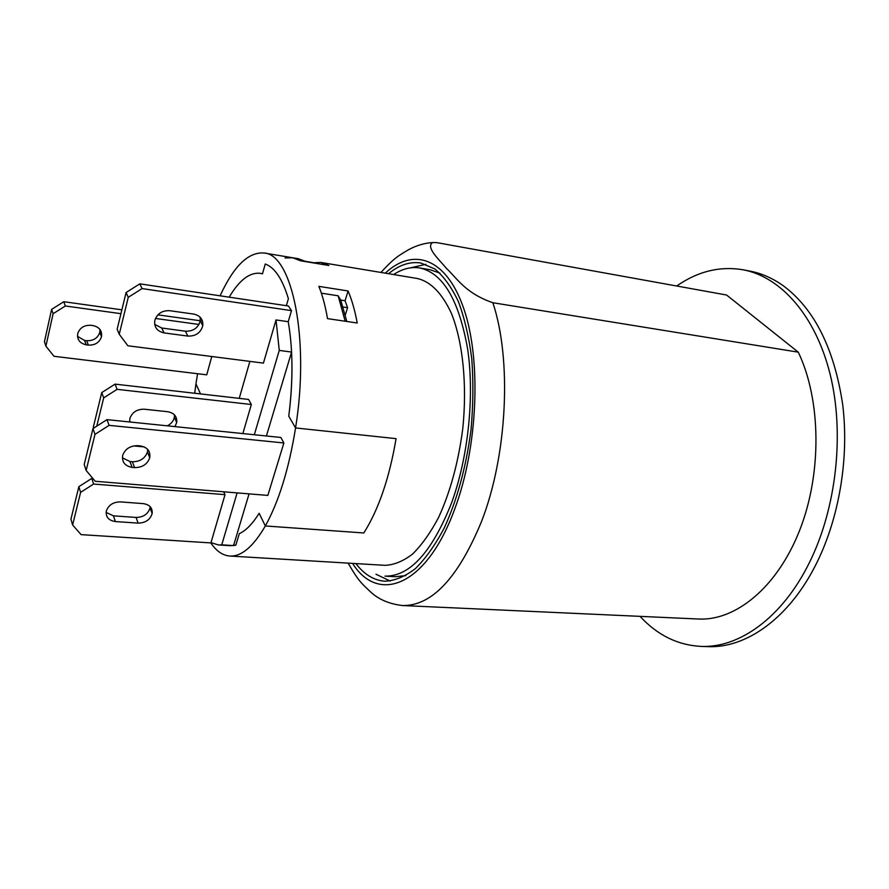 <?xml version="1.0" encoding="UTF-8"?>
<svg xmlns="http://www.w3.org/2000/svg" width="889" height="889" viewBox="0 0 889 889"><rect width="100%" height="100%" fill="white"/><g stroke="black" fill="none" stroke-linecap="round" stroke-linejoin="round"><path stroke-width="1.33" d="M446.567 268.489C438.588 259.01 425.453 247.175 432.665 242.553L436.766 242.619L726.591 295.026L798.266 352.166L492.839 302.727C465.525 293.292 457.124 278.435 446.567 268.489M798.266 352.166C821.103 399.772 822.103 473.27 799.656 530.311C777.23 587.462 735.592 621 698.487 619.022L402.561 605.542C431.821 606.009 458.124 578.028 481.482 521.599C507.375 455.435 511.975 359.523 492.839 302.727M375.991 574.238L390.204 581.062M425.931 264.322L410.551 267.811M388.56 273.712C399.205 264.911 409.962 261.344 420.841 263L434.899 268.989C443.8 276.423 451.679 287.403 458.535 301.927C464.614 318.351 469.025 337.387 471.792 359.045C473.47 381.792 473.204 405.373 471.014 429.787C466.114 467.047 457.179 499.818 444.178 528.11C435.199 545.046 425.598 558.548 415.374 568.627C405.051 576.55 394.916 580.75 384.948 581.217C373.98 580.417 364.29 574.538 355.867 563.582M700.765 646.392L707.677 646.625C746.038 648.503 789.432 618.255 816.635 563.104C839.338 517.442 849.284 457.424 842.661 404.351C834.338 349.321 814.957 310.094 784.52 286.669C773.519 278.59 762.029 273.412 750.038 271.123L743.237 269.812C780.631 276.879 815.457 315.284 830.137 374.302C844.739 433.265 836.516 508.03 809.401 562.593C782.242 617.922 738.97 648.259 700.765 646.392C677.507 645.058 657.271 635.057 640.036 616.355M676.707 286.002C697.843 271.289 720.023 265.889 743.237 269.812M285.069 257.966L292.67 257.766L298.326 258.699L306.216 261.722L300.482 260.777L292.67 257.766L300.482 260.777L328.886 265.478L320.751 262.433L312.806 262.811M265.255 264C274.779 267.533 282.491 279.113 288.392 298.715L286.347 305.694L288.392 298.715C282.491 279.113 274.779 267.533 265.255 264L262.466 273.834L265.255 264M345.31 314.95L347.577 307.694L343.098 307.016M346.799 321.462L340.82 300.326L338.164 295.793L345.154 321.229M321.362 293.181L338.164 295.793M279.257 350.422L291.581 352.055C292.581 372.491 291.648 393.871 288.769 416.174C293.181 380.67 293.003 349.166 288.225 321.696L276.035 319.94L279.257 350.422L254.321 434.743M94.979 434.354L109.103 425.353L107.002 419.641L280.835 437.466L283.88 442.966L267.833 495.406L95.223 481.271L86.155 470.459L84.222 464.514L92.967 428.576L94.979 434.354L86.155 470.459M211.782 356.511L206.737 374.836L53.996 356.289L45.895 346.165L44.45 341.709L51.606 309.394L53.107 313.717L45.895 346.165M115.059 384.126L101.735 392.605L103.691 397.861L117.092 389.338L115.059 384.126L248.598 399.439L251.343 404.506L242.853 433.576M128.26 297.326L142.084 288.581L139.817 283.847L126.082 292.537L128.26 297.326L119.237 334.253L127.894 345.788L263.422 363.112L276.035 319.94M237.119 492.884L221.75 544.835L218.472 544.957L211.004 542.634L225.017 494.662L223.684 491.784M249.064 493.862L233.551 545.59L221.75 544.835M291.581 352.055L266.411 435.988M239.241 398.361L249.876 361.379M220.094 295.815C233.707 266.122 248.342 251.854 264.011 252.998C292.014 254.143 309.994 338.798 295.559 427.942L396.072 438.644C389.393 478.038 378.647 509.475 363.823 532.967C378.647 509.475 389.393 478.038 396.072 438.644L295.559 427.942L288.769 416.174L295.559 427.942C288.958 468.825 278.879 501.496 265.333 525.966L259.144 513.297C252.565 523.832 245.953 530.622 239.297 533.667L235.852 545.135L233.551 545.59M229.195 297.17C239.263 280.157 249.598 272.201 260.221 273.312L262.466 273.834L260.221 273.312C249.598 272.201 239.263 280.157 229.195 297.17M194.691 393.26L195.958 383.915L200.525 393.927L195.958 383.915L197.569 373.724M320.751 262.433L417.43 278.513C430.809 281.68 442.177 293.392 451.534 313.65C462.913 342.309 467.281 384.893 462.747 428.865C458.346 462.38 450.301 491.906 438.61 517.42C430.509 532.7 421.853 544.901 412.618 554.014C403.284 561.181 394.105 564.948 385.081 565.337L229.829 556.036C241.452 556.681 253.276 546.657 265.333 525.966L363.823 532.967L265.333 525.966L259.144 513.297C252.565 523.832 245.953 530.622 239.297 533.667L235.852 545.135L230.218 545.702L218.472 544.957M348.088 290.981C351.888 299.926 354.933 310.594 357.234 322.996L327.53 318.64C325.374 306.127 322.496 295.37 318.884 286.369L348.088 290.981L345.054 300.738L340.665 300.06M347.577 307.694L345.054 300.738M305.616 261.366L312.872 262.577M229.829 556.036C222.683 555.481 216.349 551.102 210.815 542.923M393.638 274.557C402.328 268.789 411.018 266.589 419.73 267.956C443 273.034 458.968 300.049 467.636 349.021C474.648 396.483 468.203 457.757 451.345 503.518C431.821 552.358 409.696 576.561 384.97 576.139L395.449 576.717L405.873 575.583M419.73 267.956L430.076 269.723L439.977 273.156M288.225 321.696L291.492 310.639L142.084 288.581M169.821 310.706L193.724 314.084C200.225 315.562 203.248 319.418 202.792 325.674C200.725 332.819 195.758 336.298 187.868 336.086L164.087 332.908C157.02 331.297 153.941 327.085 154.853 320.273C157.286 313.55 162.276 310.35 169.821 310.706M119.237 334.253L117.137 329.286L126.082 292.537M154.675 324.352L161.742 328.008L185.39 331.208C193.235 331.419 198.18 327.974 200.225 320.851L200.158 317.229M291.492 310.639L288.436 306.005L139.817 283.847M103.691 397.861L96.779 426.153M144.14 446.9L133.683 445.911M251.343 404.506L117.092 389.338M129.661 421.964L129.861 418.53C132.183 412.196 137.017 409.096 144.385 409.218L167.754 411.729C174.2 412.952 177.189 416.53 176.7 422.464L174.977 426.609M93.678 428.131L93.334 427.131L101.735 392.605M167.299 425.82C171.21 423.853 173.566 420.986 174.366 417.208L174.477 414.896M129.594 421.142L130.472 422.042M80.599 492.362L93.612 484.038L91.778 478.415L78.843 486.683L80.599 492.362L72.62 524.999L70.931 519.198L78.843 486.683M211.615 542.968L81.077 534.622L72.62 524.999M225.017 494.662L93.612 484.038M120.448 501.896L143.318 503.63C149.685 504.63 152.63 507.93 152.152 513.542C150.174 519.743 145.507 522.943 138.128 523.121L115.37 521.554C108.591 520.498 105.58 516.976 106.347 510.975C108.558 504.996 113.259 501.974 120.448 501.896M106.113 512.431L113.448 515.831L136.084 517.442C143.429 517.265 148.074 514.098 150.019 507.919L150.163 506.652M92.9 478.515L91.778 478.415M107.002 419.641L92.967 428.576M122.382 457.802L129.927 461.524L132.361 461.747C140.04 461.747 145.063 458.491 147.441 451.979L147.718 449.445M132.117 467.381C124.76 465.947 121.649 461.869 122.76 455.157C125.282 448.845 130.272 445.689 137.751 445.667L140.206 445.9C147.474 447.256 150.641 451.212 149.741 457.757C147.341 464.302 142.284 467.581 134.572 467.592L132.117 467.381L129.927 461.524M283.88 442.966L109.103 425.353M121.871 309.828L63.775 301.715L51.606 309.394M202.481 321.073L157.898 314.85M77.499 336.364L84.533 340.42L86.678 340.698C93.434 340.943 97.801 338.142 99.79 332.286L99.957 329.441M53.107 313.717L65.341 305.994L63.775 301.715M86.177 344.832C79.699 343.298 76.887 339.487 77.765 333.419C79.877 327.774 84.211 325.063 90.778 325.274L92.945 325.563C99.346 327.019 102.202 330.708 101.513 336.631C99.512 342.521 95.123 345.343 88.344 345.099L86.177 344.832L84.533 340.42M198.969 324.463L155.475 318.451M120.937 313.673L65.341 305.994M385.293 273.167C413.107 246.964 446.422 257.51 463.891 308.961C481.471 360.067 477.893 447.067 454.879 508.608C426.598 586.573 378.214 604.353 352.555 563.393M164.087 332.908L161.742 328.008M187.868 336.086L185.39 331.208M115.37 521.554L113.448 515.831M138.128 523.121L136.084 517.442M134.572 467.592L132.361 461.747M88.344 345.099L86.678 340.698M432.665 242.541C424.397 243.119 416.419 245.475 408.718 249.62C398.861 255.61 395.383 256.81 380.914 272.434M348.121 563.126C359.267 582.373 362.123 583.729 370.457 591.818C378.558 599.419 389.26 603.998 402.561 605.542M292.67 257.766L264.011 252.998M202.792 325.674L200.225 320.851M176.7 422.464L174.366 417.208M152.152 513.542L150.019 507.919M149.741 457.757L147.441 451.979M101.513 336.631L99.79 332.286"/></g></svg>
